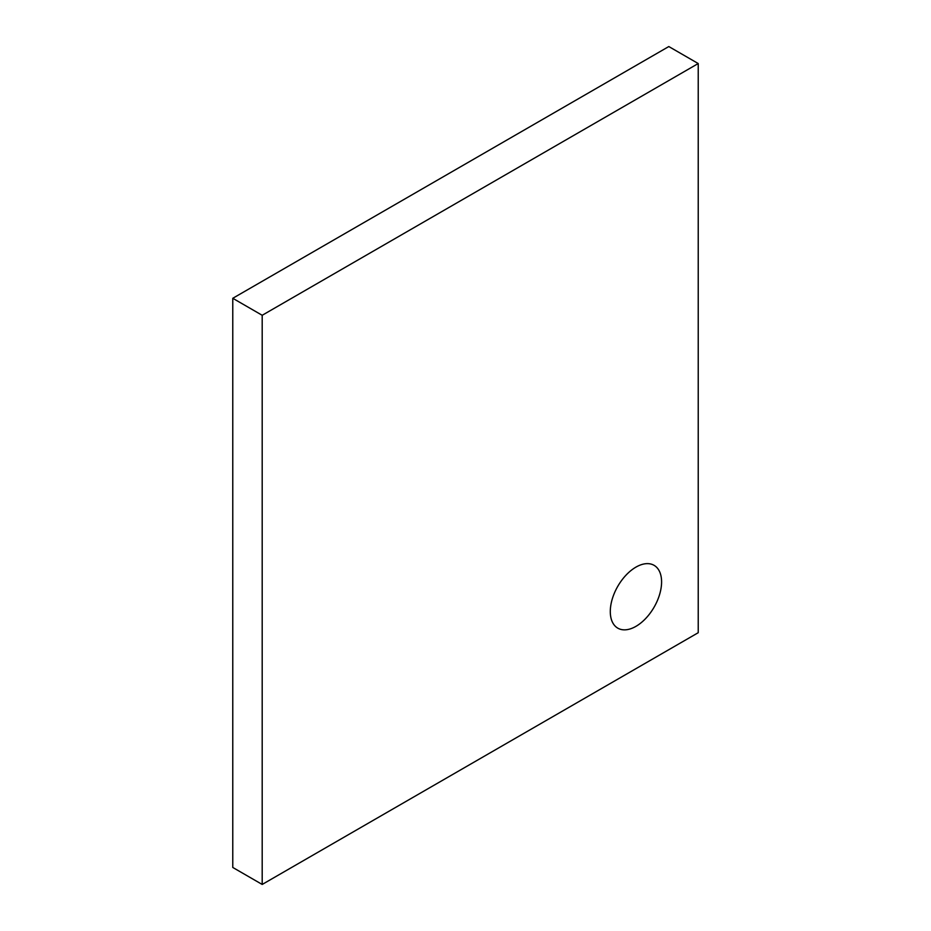 <?xml version="1.0" encoding="UTF-8"?>
<svg xmlns="http://www.w3.org/2000/svg" width="931" height="931" viewBox="0 0 931 931"><rect width="100%" height="100%" fill="white"/><g stroke="black" fill="none" stroke-linecap="round" stroke-linejoin="round"><path stroke-width="1.4" d="M262.193 884.45L232.773 867.459L232.773 298.292L668.807 46.55L698.227 63.541L698.227 632.708L262.193 884.45L262.193 315.283L698.227 63.541M610.294 611.551A36.274 20.948 120 0 0 617.8 628.157A36.274 20.948 120 0 0 654.074 607.21A36.274 20.948 120 0 0 654.074 565.326A36.274 20.948 120 0 0 626.121 575.044A36.274 20.948 120 0 0 610.294 611.551M232.773 298.292L262.193 315.283M661.592 581.933A36.274 20.948 120 0 0 654.074 565.326A36.274 20.948 120 0 0 617.8 586.274A36.274 20.948 120 0 0 617.8 628.157A36.274 20.948 120 0 0 645.753 618.44A36.274 20.948 120 0 0 661.592 581.933"/></g></svg>
